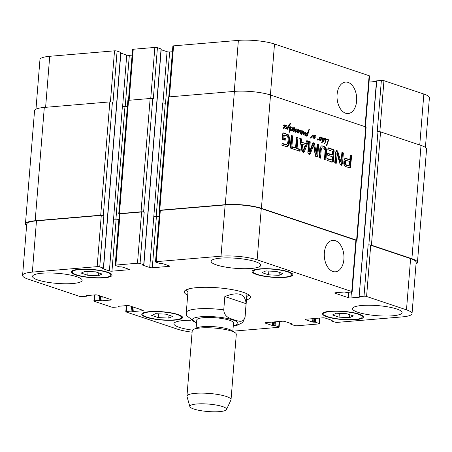 <?xml version="1.0" encoding="UTF-8"?>
<svg xmlns="http://www.w3.org/2000/svg" width="452" height="452" viewBox="0 0 452 452"><rect width="100%" height="100%" fill="white"/><g stroke="black" fill="none" stroke-linecap="round" stroke-linejoin="round"><path stroke-width="0.68" d="M322.988 139.38L322.784 140.51L323.14 141.143L324.174 138.374L322.575 139.414M322.638 138.724L323.705 137.922M324.061 138.278L323.265 138.346M323.479 138.08L324.4 138.035L324.084 140.561L323.796 141.086L321.954 141.007M323.039 140.951L322.688 140.979M323.005 140.849L322.163 140.99M321.92 140.583L322.14 140.922M322.784 140.51L322.084 140.572M322.892 139.883L322.378 139.922M322.677 140.945L322.01 143.041L321.632 142.843L322.615 139.154L322.547 138.363L321.615 137.905M322.355 138.165L321.931 138.199M322.225 142.453L321.671 142.499M323.796 141.086L323.084 141.674L322.722 141.154M323.084 141.674L323.53 141.47L322.926 141.521M324.084 140.561L323.553 140.606M324.457 139.323L324.061 139.357M324.564 138.758L324.163 138.792M324.4 138.035L323.536 138.109L323.7 138.832M321.909 137.877L321.451 138.696L321.598 137.809L321.118 137.351L320.084 137.572L320.202 137.182L319.276 140.12L319.163 139.182L317.739 140.12L317.338 139.527L317.462 138.922L317.666 139.741L318.92 138.95L320.01 136.702L320.202 137.182L321.169 136.984L321.909 137.877L322.587 137.86L321.914 137.916M322.587 137.86L322.971 138.696M320.253 140.239L321.191 139.25L320.253 140.239L319.858 139.973L321.451 138.702M321.191 139.25L320.298 139.329M321.089 139.261L320.225 139.335M320.191 140.143L319.824 140.176M320.587 139.64L320.033 139.691M321.044 138.787L321.931 138.357L320.332 140.753L319.807 140.25M321.349 138.775L321.016 138.804M320.92 138.86L320.762 139.278M320.169 140.244L319.858 140.527M320.202 137.182L319.779 137.222M320.282 136.939L319.801 136.979M317.666 139.741L317.372 139.77M317.739 140.12L318.479 139.883L317.524 140.024M319.163 139.182L318.626 139.227M319.394 139.821L318.971 139.854M321.886 137.724L321.57 137.753M321.643 137.261L320.779 137.335L321.022 137.798M320.304 137.058L320.779 137.335M321.078 137.385L320.129 137.425M311.694 136.916L310.626 138.092L310.626 137.634L312.739 135.029L313.513 135.866L313.581 137.131L314.519 135.719L315.343 135.255L314.841 139.03L314.575 138.453L315.089 135.849L313.36 138.239L312.908 137.928L312.908 135.476L311.694 136.916L311.106 136.962M312.038 135.549L312.903 135.476L311.976 135.702M312.897 135.476L312.112 135.538M313.276 137.159L312.97 137.628M314.451 136.566L313.959 136.606M314.75 136.182L314.18 136.227M315.089 135.849L314.406 135.905M315.53 135.6L314.643 135.888M314.479 135.329L314.665 135.673M315.343 135.255L314.937 135.289M313.581 137.131L313.072 137.176M313.564 136.504L313.151 136.544M313.513 135.866L313.112 135.899M313.27 135.272L312.405 135.34L312.648 135.939M312.083 135.131L312.405 135.34M312.948 135.058L312.66 135.086M284.822 127.074L283.879 128.057L284.822 127.074L283.924 127.148L284.771 127.068M284.72 127.08L283.85 127.153M283.879 128.057L283.438 128.091M283.822 127.961L283.455 127.995M284.218 127.458L283.658 127.509M285.511 125.543L285.54 126.232L283.958 128.571L283.511 128.391L283.489 127.792L285.133 126.424L285.223 125.628L284.749 125.17L283.438 125.385L284.794 124.803L285.511 125.543L285.195 125.571M285.268 125.08L284.404 125.153L284.647 125.616M283.929 124.876L284.404 125.153M284.709 125.204L283.511 125.266M283.845 125.277L283.432 125.272L283.845 125.277M284.545 126.679L284.387 127.097M283.794 128.063L283.489 128.345M285.607 126.215L285.817 125.707L286.653 125.616L287.365 127.125L286.082 129.165L285.754 128.509L286.495 128.165L287.014 126.566L286.664 126.051L285.223 126.261M285.557 125.899L285.268 125.922M286.664 126.051L287.093 125.899M287.365 127.125L286.963 127.159M285.788 125.69L286.235 125.972M303.558 131.176L303.88 132.317L303.546 133.916L305.597 132.137L304.761 135.199L305.117 132.848L303.399 134.538L303.134 134.029L303.405 131.187M304.224 133.939L303.145 134.21M304.914 133.108L304.315 133.154M305.117 132.848L304.507 132.899M305.253 133.882L304.806 133.922M305.642 132.668L304.733 132.882M304.733 132.21L304.778 132.741M305.597 132.137L305.14 132.176M303.546 133.916L303.145 133.95M303.535 133.888L303.145 133.922M303.88 132.317L303.501 132.351M303.778 131.351L303.467 131.379M300.862 131.057L301.179 131.317L300.348 133.719L300.851 130.594L300.139 130.826L298.439 133.108L299.128 130.696L298.258 130.82L298.269 130.413L299.128 129.99L298.727 130.023L299.128 129.99L299.518 130.888L301.021 130.148L300.382 130.199M300.648 130.136L301.021 130.148L301.207 131.007L300.862 131.035M299.518 130.888L299.128 130.916M299.433 130.504L299.111 130.532M298.269 130.063L298.574 130.577M298.269 130.413L297.744 132.894L297.292 132.221L297.761 130.458L295.659 132.312L295.438 131.645L295.93 129.622L293.597 131.696L294.438 127.679L294.495 129.249L293.845 131.17L296.399 128.927L295.902 131.668L298.049 129.566L298.467 129.645L298.269 130.413L297.292 130.769M298.173 130.713L297.665 130.758M298.608 130.566L298.213 130.6M299.049 130.43L298.235 130.521M298.879 130.447L298.247 130.498M299.213 132.204L298.682 132.25M299.619 131.464L299.026 131.515M299.275 130.899L298.755 131.538M300.139 130.826L299.523 130.882M300.851 130.594L299.738 130.69M299.987 130.668L299.603 130.701L299.987 130.668M300.992 132.21L300.586 132.244M301.105 131.651L300.766 131.685M301.156 131.035L301.789 130.741M300.156 130.221L300.343 131.08M298.156 130.696L297.67 130.735M297.602 129.718L297.405 130.487M298.467 129.645L297.902 129.696M295.902 131.668L295.438 131.707M295.902 131.249L295.489 131.283M295.998 130.769L295.597 130.803M295.535 128.995L295.342 130.176M293.845 131.17L293.433 131.21M294.184 130.221L293.71 130.261M294.495 129.249L294.02 129.289M294.597 128.47L294.173 128.504M294.032 131.515L293.455 131.566M294.563 131.12L293.167 131.588M295.772 129.73L295.241 129.769M295.93 129.622L295.331 129.673M295.749 131.685L295.455 131.95M296.721 131.504L296.077 131.555M297.761 130.458L297.043 130.521M297.687 132.312L297.286 132.346M302.405 132.961L301.461 133.945L302.405 132.961L301.512 133.035M302.303 132.967L301.433 133.041M301.461 133.945L301.021 133.984M301.405 133.854L301.038 133.882M301.8 133.351L301.241 133.396M302.038 130.701L302.857 130.967L303.139 132.069L301.541 134.459L301.094 134.278L301.072 133.679L302.857 131.888L302.332 131.057L301.179 131.317L301.207 131.007M302.292 131.091L301.202 131.142M301.427 131.165L301.015 131.159M302.134 132.566L301.976 132.99M301.382 133.95L301.072 134.233M303.139 132.069L302.823 132.097M303.1 131.436L302.778 131.464M302.857 130.967L301.992 131.04L302.235 131.509M301.518 130.764L301.992 131.04M289.252 130.04L289.065 129.617L289.223 130.04M288.901 126.594L288.274 126.645L288.868 125.221L289.76 123.865L290.687 123.424L288.901 126.594L289.585 129.803L289.981 129.893L290.738 127.679L290.546 127.232L289.568 127.317L290.455 126.758L290.969 127.108L290.438 129.973L291.02 129.769L291.246 130.227L290.212 130.458L289.314 132.329L289.772 130.357L289.06 129.656M290.212 130.458L289.664 130.504M291.246 130.227L290.139 130.498M291.02 129.769L289.574 130.046L290.156 129.843L290.382 130.3M289.839 129.453L289.574 130.046L290.156 129.843M290.704 129.379L290.235 129.419M291.082 127.956L290.687 127.989M290.969 127.108L290.116 127.215M289.738 126.848L290.105 127.181M290.602 126.78L289.986 126.831M289.986 127.278L290.325 127.204M290.178 127.215L289.579 127.266M289.981 129.893L289.495 129.933M289.472 128.526L289.122 128.554M289.014 126.837L288.167 126.91M288.89 126.441L288.336 126.487M289.619 124.792L289.099 124.837M290.687 123.424L290.263 123.458M289.167 129.651L288.608 126.876L287.647 129.278L287.235 129.074L288.274 126.645M288.608 126.876L288.167 126.916M327.694 139.097L326.564 139.193L328.033 139.193L328.514 140.357L326.717 145.787L326.423 145.374L327.92 141.103L327.971 139.708L325.677 139.662M326.92 145.617L326.587 145.646M327.016 145.352L326.446 145.403M327.112 145.148L326.474 145.205M327.078 145.019L326.519 145.069M327.909 142.759L327.389 142.798M328.514 140.357L328.045 140.397M328.293 139.476L327.525 139.662M328.033 139.193L327.169 139.267L327.429 139.544M326.83 139.171L327.169 139.267M326.033 139.634L325.276 142.391L324.892 142.069L325.649 139.357L326.033 139.634L326.31 139.256M325.982 139.256L325.7 139.278M326.073 139.013L325.7 139.34L325.513 138.956L324.479 139.747L325.197 138.628L325.734 138.544L326.073 139.013L325.683 139.041M324.869 138.617L325.208 139.086M325.078 139.278L324.649 139.312M325.406 139.024L324.835 139.075M325.553 138.928L324.915 138.984M325.632 138.922L324.892 139.007M326.067 139.244L325.7 139.34M325.581 141.713L325.056 141.758M324.926 143.357L324.468 143.482L324.485 142.939L324.926 143.357L324.406 143.397M291.444 127.859L291.913 127.391L292.365 128.402L293.506 127.746L293.693 128.537L293.467 129.747L291.896 131.216L291.8 130.43L292.263 130.023L291.952 130.82L292.263 130.611L293.416 128.475L293.286 128.046L292.698 128.47L291.45 130.786L292.009 128.532L291.896 127.741L291.444 127.826M291.896 127.741L292.28 127.696M292.156 129.351L291.789 129.385M292.698 128.47L292.009 128.526M293.286 128.046L292.613 128.102M292.009 130.747L291.721 130.775M292.077 130.436L291.789 130.458M293.467 129.747L292.952 129.786M293.693 128.537L293.393 128.56M292.642 127.82L292.828 128.611M292.365 128.402L292.015 128.43M307.755 133.114L305.767 134.679L306.648 135.64L307.852 135.007L307.857 135.702L306.688 136.182L305.552 135.391L305.456 134.114L306.563 133.097L307.84 132.685L309.061 129.057L309.354 129.306L307.614 135.137L307.23 134.888L307.755 133.114L306.151 133.396M307.767 134.849L307.236 134.888M307.829 134.453L307.354 134.493M308.032 133.634L307.603 133.673M308.1 133.391L307.688 133.425M308.247 133.216L307.722 133.261M307.541 132.34L307.383 133.289M308.405 132.266L307.987 132.3M308.699 131.419L308.23 131.459M309.055 130.492L308.53 130.532M309.055 130.357L308.575 130.396M309.354 129.306L308.953 129.34M307.857 135.702L306.552 136.131M307.004 136.176L306.688 136.182M306.987 135.08L306.993 135.775M305.851 135.702L306.936 135.589M306.134 135.346L305.558 135.397M305.767 134.679L305.36 134.713M305.868 134.402L305.349 134.442M305.97 134.182L305.399 134.233M284.398 135.091L283.833 137.984L285.319 138.481L285.178 140.267L282.184 139.261L282.596 134.188L282.992 133.046L283.799 132.933L288.303 134.752L288.975 135.685L289.687 139.871L289.144 144.324L287.851 146.425L286.93 146.719L281.895 145.228L282.048 143.34L286.382 144.634L287.466 143.747L288.048 140.821L287.975 137.623L287.404 136.357L286.551 135.792L284.5 135.103L283.325 135.284L282.969 138.058L284.455 138.555L284.342 139.984M282.992 133.046L283.799 132.933L283.082 132.99M292.444 146.821L295.568 147.866L296.427 137.159L297.93 137.668L297.071 148.369L300.184 149.414L300.032 151.301L292.291 148.708L292.444 146.821M309.422 151.912L312.445 143.934L312.925 142.945L313.711 142.804L314.626 144.069L316.253 154.251L317.168 144.103L318.671 144.612L317.779 155.691L317.106 156.934L316.36 156.912L315.428 156.104L313.518 145.194L310.524 153.301L309.801 154.437L308.993 154.443L307.835 152.364L308.727 141.278L310.236 141.787L309.422 151.912L308.558 151.985L309.507 151.991M312.925 142.945L313.711 142.804L313.05 142.86M316.151 154.075L315.389 154.324L316.383 154.132M317.106 156.934L316.654 156.974L317.106 156.934M343.927 160.929L344.808 158.573L345.475 158.285L349.82 159.624L350.176 155.16L351.679 155.663L350.43 167.675L349.492 167.862L344.938 166.24L344.175 165.308L343.786 163.562L343.927 160.929M332.44 154.855L332.599 151.375L327.836 149.618L327.988 147.731L333.423 149.55L334.056 150.166L333.514 160.663L333.135 161.884L332.141 162.053L327.016 160.336L327.169 158.449L331.486 159.895L332.073 159.426L332.288 156.742L327.553 155.16L327.706 153.273L332.44 154.855L331.576 154.929L327.677 153.623M327.141 158.805L330.621 159.968L331.904 159.844M337.186 154.002L336.192 163.409L334.734 162.923L335.616 151.962L336.943 150.584L337.627 151.013L340.994 161.952L341.927 152.397L343.384 152.889L342.497 163.906L341.141 165.212L339.955 163.793L337.186 154.002M337.09 153.861L336.102 154.019L335.356 163.132M336.424 150.55L336.943 150.584L336.102 150.657L337.282 152.143L340.079 161.946L341.107 161.889M341.701 165.262L341.141 165.212M308.383 141.165L304.467 151.465L303.038 152.448L301.846 150.589L299.744 138.272L301.326 138.804L301.891 142.256L305.733 143.544L306.801 140.634L308.383 141.165L307.518 141.239L303.004 152.431M303.512 152.477L303.038 152.448M291.732 148.522L290.229 148.019L291.241 135.425L292.743 135.928L291.732 148.522M325.112 150.499L324.146 148.38L322.547 147.849L321.711 148.25L321.208 149.798L320.524 158.16L319.022 157.658L319.931 147.889L321.355 145.968L323.513 146.086L325.559 147.375L326.615 150.132L325.948 159.98L324.446 159.477L325.112 150.499M321.355 145.968L321.683 145.866M159.624 210.773L159.46 210.717A1.842 0.373 4.6 0 1 159.064 210.446A1.842 0.373 4.6 0 1 159.759 210.214L225.288 204.683A25.792 5.232 4.6 0 1 261.414 208.327L356.611 240.204A1.842 0.373 4.6 0 1 357.007 240.475A1.842 0.373 4.6 0 1 356.306 240.707L356.272 240.713M357.007 240.475L366.12 127.176A1.842 0.373 -175.4 0 0 365.724 126.905L270.528 95.027A25.792 5.232 -175.4 0 0 234.407 91.383L168.878 96.914A1.842 0.373 -175.4 0 0 168.178 97.146L159.064 210.446M284.189 135.21L283.325 135.284M285.591 144.527L286.382 144.634M282.02 143.691L284.726 144.6M287.851 146.425L286.489 146.702M289.144 144.324L288.28 144.397L286.986 146.499M289.438 142.838L288.574 142.911L288.28 144.397M289.687 139.871L288.822 139.945L288.574 142.911M289.664 138.402L288.8 138.476L288.822 139.945M288.975 135.685L288.11 135.758L288.8 138.476M288.303 134.752L287.438 134.826L288.11 135.758M287.195 134.069L286.331 134.142L287.438 134.826M283.014 133.029L286.331 134.142M285.319 138.481L284.455 138.555M283.833 137.984L282.969 138.058M284.02 135.651L283.155 135.719M284.042 135.487L283.184 135.56M292.416 147.171L295.568 147.866M300.184 149.414L299.32 149.482L299.196 151.019M297.071 148.369L296.207 148.442L299.32 149.482M297.93 137.668L297.071 137.736L296.207 148.442M296.399 137.515L297.071 137.736M309.394 151.567L308.535 151.64L308.558 151.985M310.236 141.787L309.371 141.86L308.535 151.64M308.699 141.634L309.371 141.86M310.524 153.301L309.66 153.375L308.936 154.511M313.264 145.584L312.4 145.657L309.66 153.375M313.518 145.194L312.4 145.657M317.779 155.691L316.914 155.765L316.242 157.008M318.671 144.612L317.807 144.68L316.914 155.765M317.14 144.459L317.807 144.68M314.626 144.069L313.761 144.137L315.287 154.149M314.462 143.533L313.598 143.606L313.761 144.137M312.846 142.877L313.598 143.606M349.221 165.664L349.667 161.511L346.554 160.466L345.786 160.692L345.531 164.149L346.328 164.867L349.034 165.754L348.17 165.827L349.057 165.748M348.938 165.737L348.17 165.827M346.328 164.867L345.464 164.935L348.074 165.811M346.215 164.81L345.464 164.935M345.966 164.681L345.351 164.884M345.531 164.149L344.667 164.223L345.102 164.754M345.356 163.257L344.492 163.33L344.667 164.223M345.384 162.33L344.52 162.404L344.492 163.33M345.401 162.127L344.52 162.404M345.43 161.923L344.537 162.2M345.503 161.46L344.639 161.533L344.565 161.997M345.786 160.692L344.921 160.759L344.639 161.533M346.288 160.432L344.921 160.759M350.43 167.675L349.091 167.991M350.729 167.07L349.865 167.144L349.571 167.748M350.792 166.732L349.927 166.799L349.865 167.144M351.679 155.663L350.814 155.737L349.927 166.799M350.147 155.516L350.814 155.737M349.82 159.624L348.955 159.697L345.215 158.443L346.074 158.369M330.621 159.968L331.039 159.918L330.621 159.968M333.135 161.884L331.774 162.212M333.514 160.663L332.649 160.737L332.271 161.952M334.248 150.974L333.384 151.047L332.649 160.737M334.056 150.166L333.192 150.239L333.384 151.047M333.661 149.685L332.796 149.759L333.192 150.239M333.423 149.55L332.796 149.759M327.96 148.081L332.559 149.623M337.022 153.872L336.226 153.934M342.497 163.906L341.633 163.98L341.17 165.217M343.384 152.889L342.52 152.957L341.633 163.98M341.898 152.753L342.52 152.957M340.944 161.872L340.079 161.946M340.836 161.584L339.972 161.658M338.147 152.07L337.282 152.143M337.627 151.013L336.763 151.087M336.949 154.042L336.085 154.115M302.145 144.081L303.1 150.002L302.348 150.313L303.371 150.092L305.213 145.109L301.281 144.154L302.235 150.075M304.467 151.465L303.603 151.539M306.682 140.956L307.518 141.239M305.733 143.544L301.026 142.329L301.891 142.256M301.326 138.804L300.467 138.877L301.026 142.329M299.806 138.657L300.467 138.877M292.743 135.928L291.879 136.001L290.896 148.239M291.212 135.775L291.879 136.001M326.61 151.815L325.745 151.883L325.112 159.697M326.615 150.132L325.751 150.205L325.745 151.883M326.169 148.358L325.304 148.431L325.751 150.205M325.559 147.375L324.694 147.448L325.304 148.431M324.847 146.73L323.982 146.804L324.694 147.448M323.513 146.086L322.649 146.16L323.982 146.804M321.276 145.9L322.649 146.16M321.287 149.239L320.423 149.313L319.688 157.884M321.711 148.25L320.847 148.324L320.423 149.313M322.547 147.849L320.847 148.324M246.097 303.676L245.024 316.988C243.391 323.717 237.532 320.745 233.876 319.807C230.271 318.315 224.248 317.31 223.757 309.863L224.83 296.557L246.097 303.676C245.289 293.693 238.198 291.32 224.83 296.557M223.757 309.863A29.482 5.978 -175.4 0 0 186.286 312.643L186.716 315.841L196.541 323.005M187.975 291.613A33.166 6.723 4.6 0 1 185.614 290.144M249.312 295.269A33.166 6.723 4.6 0 1 246.747 296.342M187.687 295.207A33.166 6.723 4.6 0 1 184.258 291.845A33.166 6.723 4.6 0 1 217.858 287.8A33.166 6.723 4.6 0 1 250.374 297.162A33.166 6.723 4.6 0 1 246.459 299.936M232.848 331.259L233.514 322.954A18.425 3.735 -175.4 0 0 215.446 317.756A18.425 3.735 -175.4 0 0 196.784 319.999L196.112 328.305M226.492 409.557L230.944 400.026A22.108 4.486 -175.4 0 0 231.034 399.692L236.294 334.322A22.108 4.486 -175.4 0 0 234.961 332.599L231.673 330.514A18.425 3.735 -175.4 0 0 214.723 326.745A18.425 3.735 -175.4 0 0 197.388 327.756L193.812 329.288A22.108 4.486 -175.4 0 0 192.219 330.774L186.958 396.15A22.108 4.486 -175.4 0 0 186.992 396.489L189.868 406.608A18.425 3.735 -175.4 0 0 200.694 410.642A18.425 3.735 -175.4 0 0 219.604 411.619A18.425 3.735 -175.4 0 0 226.492 409.557A18.425 3.735 -175.4 0 0 208.502 404.077A18.425 3.735 -175.4 0 0 189.868 406.608M234.961 332.599A22.108 4.486 -175.4 0 0 214.615 328.079A22.108 4.486 -175.4 0 0 193.812 329.288M231.034 399.692A22.108 4.486 -175.4 0 0 209.355 393.449A22.108 4.486 -175.4 0 0 186.958 396.15M337.096 94.536A15.78 9.791 -94.8 0 1 345.537 82.078A15.78 9.791 -94.8 0 1 356.617 96.982A15.78 9.791 -94.8 0 1 348.187 113.531A15.78 9.791 -94.8 0 1 337.096 94.536M324.361 252.792A15.78 9.791 -94.8 0 1 332.802 240.34A15.78 9.791 -94.8 0 1 343.882 255.244A15.78 9.791 -94.8 0 1 335.457 271.793A15.78 9.791 -94.8 0 1 324.361 252.792M425.405 147.459L429.4 97.807A25.792 5.232 -175.4 0 0 423.852 94.039L383.951 80.676A1.842 0.373 -175.4 0 0 381.369 80.416L376.482 80.897L359.12 296.71L360.007 297.111L350.938 297.947A1.842 0.373 4.6 0 1 348.362 297.687L335.135 293.258A1.842 0.373 4.6 0 1 334.74 292.992A1.842 0.373 4.6 0 1 335.435 292.755L344.221 292.015L346.853 292.416L351.464 292.026A1.842 0.373 -175.4 0 0 352.159 291.789A1.842 0.373 -175.4 0 0 351.763 291.523L257.137 259.832A25.792 5.232 -175.4 0 0 221.017 256.188L156.206 261.657A1.842 0.373 -175.4 0 0 155.511 261.894A1.842 0.373 -175.4 0 0 155.906 262.16L159.556 263.386L162.341 263.533L169.297 265.861A1.842 0.373 4.6 0 1 169.692 266.126A1.842 0.373 4.6 0 1 168.992 266.364L152.29 267.77A1.842 0.373 4.6 0 1 149.708 267.511L142.753 265.183L143.713 264.719L140.063 263.499A1.842 0.373 -175.4 0 0 137.487 263.239L115.881 265.064A1.842 0.373 -175.4 0 0 115.187 265.296A1.842 0.373 -175.4 0 0 115.582 265.567L119.232 266.787L122.012 266.934L128.967 269.262A1.842 0.373 4.6 0 1 129.362 269.533A1.842 0.373 4.6 0 1 128.667 269.765L111.96 271.177A1.842 0.373 4.6 0 1 109.384 270.917L102.429 268.59L103.389 268.121L99.739 266.9A1.842 0.373 -175.4 0 0 97.157 266.64L32.352 272.11A25.792 5.232 -175.4 0 0 22.6 275.387A25.792 5.232 -175.4 0 0 28.148 279.155L79.45 296.337A1.842 0.373 -175.4 0 0 82.032 296.597L86.643 296.213L86.92 296.116L86.309 295.614L95.095 294.873A1.842 0.373 4.6 0 1 97.677 295.133L110.898 299.563A1.842 0.373 4.6 0 1 111.299 299.834A1.842 0.373 4.6 0 1 110.599 300.066L101.813 300.806L99.18 300.411L94.575 300.8A1.842 0.373 -175.4 0 0 93.875 301.032A1.842 0.373 -175.4 0 0 94.27 301.303L111.373 307.027A1.842 0.373 -175.4 0 0 113.955 307.287L118.565 306.902L118.842 306.806L118.232 306.309L127.018 305.563A1.842 0.373 4.6 0 1 129.6 305.823L142.821 310.253A1.842 0.373 4.6 0 1 143.216 310.524A1.842 0.373 4.6 0 1 142.521 310.756L133.735 311.501L131.103 311.1L126.492 311.49A1.842 0.373 -175.4 0 0 125.797 311.722A1.842 0.373 -175.4 0 0 126.193 311.993L177.495 329.175A25.792 5.232 -175.4 0 0 192.106 332.169M103.548 268.234L120.91 52.421L117.102 51.093A1.842 0.373 -175.4 0 0 114.525 50.833L49.714 56.302A25.792 5.232 -175.4 0 0 39.962 59.579L35.974 109.175M132.097 55.133L129.328 55.364A1.842 0.373 4.6 0 1 126.746 55.104L120.853 53.133M143.872 264.827L161.234 49.019L157.432 47.692A1.842 0.373 -175.4 0 0 154.85 47.432L133.244 49.251A1.842 0.373 -175.4 0 0 132.549 49.488L128.458 100.327M172.421 51.731L169.653 51.963A1.842 0.373 4.6 0 1 167.07 51.703L161.178 49.731M365.436 126.809L369.527 75.981A1.842 0.373 -175.4 0 0 369.126 75.71L274.505 44.025A25.792 5.232 -175.4 0 0 238.379 40.381L173.574 45.85A1.842 0.373 -175.4 0 0 172.873 46.081L168.782 96.92M376.437 81.45L369.035 82.078M349.549 317.649L339.056 317.157L332.474 314.954L336.384 313.242L346.876 313.739L353.458 315.942L349.549 317.649L349.786 314.711M339.056 317.157L339.362 313.383M168.749 318.089L158.256 317.598L151.674 315.394L155.584 313.682L166.076 314.18L172.658 316.383L168.749 318.089L168.986 315.151M158.256 317.598L158.562 313.824M98.248 275.765L87.756 275.268L81.174 273.064L85.083 271.353L95.575 271.85L102.158 274.053L98.248 275.765L98.485 272.822M87.756 275.268L88.061 271.494M279.053 275.325L268.561 274.827L261.979 272.624L265.889 270.912L276.381 271.409L282.963 273.613L279.053 275.325L279.285 272.381M268.561 274.827L268.861 271.053M106.791 272.279A19.346 3.921 -175.4 0 0 85.479 269.352A19.346 3.921 -175.4 0 0 72.382 272.008A19.346 3.921 -175.4 0 0 91.355 277.471A19.346 3.921 -175.4 0 0 110.949 275.11A19.346 3.921 -175.4 0 0 106.791 272.279M107.655 272.211A20.453 4.147 4.6 0 1 112.051 275.2A20.453 4.147 4.6 0 1 91.338 277.692A20.453 4.147 4.6 0 1 71.28 271.918A20.453 4.147 4.6 0 1 85.123 269.115A20.453 4.147 4.6 0 1 107.655 272.211M177.291 314.609A19.346 3.921 -175.4 0 0 155.98 311.682A19.346 3.921 -175.4 0 0 142.883 314.338A19.346 3.921 -175.4 0 0 161.856 319.796A19.346 3.921 -175.4 0 0 181.45 317.44A19.346 3.921 -175.4 0 0 177.291 314.609M178.156 314.536A20.453 4.147 4.6 0 1 182.552 317.53A20.453 4.147 4.6 0 1 161.833 320.022A20.453 4.147 4.6 0 1 141.781 314.247A20.453 4.147 4.6 0 1 155.624 311.445A20.453 4.147 4.6 0 1 178.156 314.536M358.091 314.168A19.346 3.921 -175.4 0 0 336.78 311.242A19.346 3.921 -175.4 0 0 323.683 313.897A19.346 3.921 -175.4 0 0 342.656 319.355A19.346 3.921 -175.4 0 0 362.255 316.999A19.346 3.921 -175.4 0 0 358.091 314.168M358.956 314.1A20.453 4.147 4.6 0 1 363.357 317.089A20.453 4.147 4.6 0 1 342.639 319.581A20.453 4.147 4.6 0 1 322.581 313.807A20.453 4.147 4.6 0 1 336.429 311.004A20.453 4.147 4.6 0 1 358.956 314.1M287.591 271.844A19.346 3.921 -175.4 0 0 266.279 268.912A19.346 3.921 -175.4 0 0 253.182 271.567A19.346 3.921 -175.4 0 0 272.155 277.031A19.346 3.921 -175.4 0 0 291.755 274.669A19.346 3.921 -175.4 0 0 287.591 271.844M288.455 271.771A20.453 4.147 4.6 0 1 292.856 274.76A20.453 4.147 4.6 0 1 272.138 277.251A20.453 4.147 4.6 0 1 252.08 271.477A20.453 4.147 4.6 0 1 265.929 268.674A20.453 4.147 4.6 0 1 288.455 271.771M232.853 331.192L278.426 327.35A1.842 0.373 -175.4 0 0 279.127 327.112A1.842 0.373 -175.4 0 0 278.731 326.841L275.082 325.621L272.296 325.474L265.341 323.146A1.842 0.373 4.6 0 1 264.945 322.875A1.842 0.373 4.6 0 1 265.64 322.643L282.347 321.231A1.842 0.373 4.6 0 1 284.929 321.491L291.885 323.824L290.924 324.287L294.568 325.508A1.842 0.373 -175.4 0 0 297.15 325.768L318.756 323.943A1.842 0.373 -175.4 0 0 319.451 323.711A1.842 0.373 -175.4 0 0 319.055 323.44L315.406 322.219L312.62 322.073L305.665 319.745A1.842 0.373 4.6 0 1 305.269 319.474A1.842 0.373 4.6 0 1 305.97 319.236L322.671 317.829A1.842 0.373 4.6 0 1 325.254 318.089L332.209 320.417L331.248 320.88L334.898 322.101A1.842 0.373 -175.4 0 0 337.474 322.366L402.286 316.892A25.792 5.232 -175.4 0 0 412.038 313.62A25.792 5.232 -175.4 0 0 406.489 309.846L366.583 296.484A1.842 0.373 -175.4 0 0 364.007 296.224L359.397 296.614M76.783 276.726A24.871 5.045 4.6 0 1 82.134 280.364A24.871 5.045 4.6 0 1 56.941 283.393A24.871 5.045 4.6 0 1 32.55 276.37A24.871 5.045 4.6 0 1 49.387 272.963A24.871 5.045 4.6 0 1 76.783 276.726M192.518 330.129A24.871 5.045 4.6 0 1 173.918 323.717A24.871 5.045 4.6 0 1 190.405 320.304M396.737 308.998A24.871 5.045 4.6 0 1 402.088 312.631A24.871 5.045 4.6 0 1 376.889 315.666A24.871 5.045 4.6 0 1 352.498 308.643A24.871 5.045 4.6 0 1 369.335 305.23A24.871 5.045 4.6 0 1 396.737 308.998M255.369 261.657A24.871 5.045 4.6 0 1 260.719 265.29A24.871 5.045 4.6 0 1 235.52 268.324A24.871 5.045 4.6 0 1 211.135 261.301A24.871 5.045 4.6 0 1 227.972 257.889A24.871 5.045 4.6 0 1 255.369 261.657M368.849 244.911A1.842 0.373 4.6 0 1 371.431 245.17L411.902 258.725A25.792 5.232 4.6 0 1 417.45 262.493L426.564 149.194A25.792 5.232 -175.4 0 0 421.015 145.425L380.544 131.871A1.842 0.373 -175.4 0 0 377.962 131.611L368.849 244.911L368.131 244.967A1.842 0.373 4.6 0 1 370.708 245.233L410.614 258.595A25.792 5.232 4.6 0 1 416.162 262.363L412.038 313.62M155.511 261.894L159.635 210.638A1.842 0.373 4.6 0 1 160.33 210.406L225.141 204.937A25.792 5.232 4.6 0 1 261.262 208.575L355.888 240.266A1.842 0.373 4.6 0 1 356.283 240.537L352.159 291.789M167.715 102.937L165.302 103.141A1.842 0.373 4.6 0 1 162.72 102.881L153.833 216.259A1.842 0.373 -175.4 0 0 156.409 216.519L159.183 216.282M115.187 265.296L119.311 214.039A1.842 0.373 4.6 0 1 120.006 213.807L141.612 211.982A1.842 0.373 4.6 0 1 144.188 212.242L140.063 263.499M127.391 106.344L124.972 106.548A1.842 0.373 4.6 0 1 122.396 106.288L113.508 219.661A1.842 0.373 -175.4 0 0 116.085 219.921L118.853 219.689M22.6 275.387L26.724 224.135A25.792 5.232 4.6 0 1 36.476 220.858L101.282 215.389A1.842 0.373 4.6 0 1 103.864 215.649L99.739 266.9M113.277 219.587A1.842 0.373 -175.4 0 0 115.859 219.847L118.865 219.593M119.3 214.175L119.136 214.118A1.842 0.373 4.6 0 1 118.74 213.852A1.842 0.373 4.6 0 1 119.435 213.615L141.041 211.79A1.842 0.373 4.6 0 1 143.617 212.05L144.188 212.242M153.601 216.18A1.842 0.373 -175.4 0 0 156.183 216.44L159.189 216.186M417.45 262.493A25.792 5.232 4.6 0 1 416.026 264.019M26.595 225.74A25.792 5.232 4.6 0 1 25.436 224A25.792 5.232 4.6 0 1 35.183 220.729L100.711 215.197A1.842 0.373 4.6 0 1 103.293 215.457L103.864 215.649M377.962 131.611L377.245 131.668L381.369 80.416M157.432 47.692L153.307 98.943L152.736 98.751A1.842 0.373 -175.4 0 0 150.154 98.491L128.554 100.316A1.842 0.373 -175.4 0 0 127.854 100.547L118.74 213.852M117.102 51.093L112.977 102.35L112.412 102.158A1.842 0.373 -175.4 0 0 109.83 101.898L44.302 107.429A25.792 5.232 -175.4 0 0 34.55 110.7L25.436 224M322.864 140.092L322.259 140.143M315.287 137.318L314.835 137.357M303.733 133.125L303.315 133.159M299.461 130.673L299.128 130.701M296.207 130.103L295.783 130.136M294.546 128.854L294.105 128.888M295.207 130.396L294.625 130.442M298.077 130.978L297.58 131.023M327.367 139.143L326.553 139.21M292.331 128.035L292.003 128.063M307.942 134.063L307.473 134.103M308.869 130.944L308.394 130.984M309.213 129.843L308.756 129.877M365.724 126.905L356.611 240.204M270.528 95.027L261.414 208.327M289.602 141.267L288.738 141.34M316.095 153.776L315.23 153.849M314.728 144.696L313.863 144.77M334.231 151.742L333.367 151.815M324.135 146.329L323.27 146.403M322.881 145.911L322.016 145.985M321.152 150.318L320.287 150.392M321.208 149.798L320.344 149.872M233.294 325.689A22.849 4.633 -175.4 0 0 230.684 319.281A22.849 4.633 -175.4 0 0 200.163 316.824A22.849 4.633 -175.4 0 0 196.563 322.734M233.266 326.028L237.193 325.237L242.102 322.858L242.899 322.123L245.052 317.366A29.482 5.978 -175.4 0 0 245.024 316.988M370.708 245.233L366.583 296.484M368.131 244.967L364.007 296.224M363.402 245.56L359.12 296.71M348.797 292.252L348.362 297.687M351.419 292.026L350.938 297.947M335.175 292.789L335.135 293.258M355.888 240.266L351.763 291.523M261.262 208.575L257.137 259.832M225.141 204.937L221.017 256.188M160.33 210.406L156.206 261.657M169.042 265.776L168.992 266.364M156.409 216.519L152.29 267.77M153.833 216.259L149.708 267.511M141.612 211.982L137.487 263.239M120.006 213.807L115.881 265.064M128.718 269.177L128.667 269.765M116.085 219.921L111.96 271.177M113.508 219.661L109.384 270.917M101.282 215.389L97.157 266.64M36.476 220.858L32.352 272.11M86.795 295.574L86.761 296.009M110.65 299.478L110.599 300.066M101.141 296.297L100.785 300.704M102.152 296.636L101.813 300.806M100.57 296.105L100.214 300.512M99.553 295.766L99.18 300.411M95.05 294.879L94.575 300.8M118.718 306.264L118.684 306.699M142.572 310.168L142.521 310.756M133.057 306.987L132.707 311.394M134.075 307.326L133.735 311.501M132.492 306.795L132.137 311.202M131.475 306.456L131.103 311.1M126.972 305.569L126.492 311.49M279.161 321.502L278.731 326.841M274.341 321.909L274.048 325.519M273.618 321.971L273.33 325.581M265.38 322.671L265.341 323.146M291.088 323.553L291.043 324.084M319.485 318.101L319.055 323.44M315.711 318.417L315.406 322.219M305.705 319.27L305.665 319.745M410.614 258.595L406.489 309.846M379.844 131.707L383.951 80.676M376.759 80.806L372.358 132.153M365.03 126.673L369.126 75.71M270.403 94.982L274.505 44.025M234.277 91.394L238.379 40.381M169.466 96.864L173.574 45.85M165.534 103.124L169.653 51.963M162.946 102.949L167.07 51.703M150.742 98.474L154.85 47.432M129.142 100.265L133.244 49.251M125.21 106.525L129.328 55.364M122.622 106.35L126.746 55.104M110.418 101.875L114.525 50.833M45.612 107.316L49.714 56.302M419.75 145.002L423.852 94.039M421.015 145.425L411.902 258.725M371.431 245.17L380.544 131.871M331.412 320.152L331.367 320.683M312.897 318.654L312.62 322.073M313.942 318.564L313.654 322.174M314.665 318.507L314.372 322.112M272.573 322.056L272.296 325.474M275.387 321.818L275.082 325.621M44.302 107.429L35.183 220.729M109.83 101.898L100.711 215.197M112.412 102.158L103.293 215.457M120.752 52.313L103.389 268.121M124.972 106.548L115.859 219.847M128.554 100.316L119.435 213.615M150.154 98.491L141.041 211.79M152.736 98.751L143.617 212.05M161.076 48.912L143.713 264.719M165.302 103.141L156.183 216.44M168.878 96.914L159.759 210.214M234.407 91.383L225.288 204.683M372.634 132.057L363.521 245.357M321.434 138.233L322.299 138.159M320.276 139.318L321.14 139.25M320.519 138.843L321.383 138.775M319.943 137.431L320.807 137.357M283.573 125.249L284.438 125.181M284.144 126.667L285.009 126.594M285.421 126.125L286.285 126.051M285.167 128.679L286.031 128.605M298.088 130.504L298.953 130.43M299.783 130.656L300.648 130.583M301.49 133.029L302.354 132.956M301.156 131.142L302.021 131.069M301.727 132.555L302.591 132.481M289.788 130.057L290.653 129.99M289.376 127.278L290.24 127.204M326.66 139.222L327.525 139.148M324.722 138.99L325.587 138.917M325.157 139.323L326.022 139.25M315.417 154.324L316.281 154.251M330.841 160.008L331.706 159.935M340.164 162.025L341.028 161.952M336.186 153.934L337.051 153.861M188.179 289.065L186.286 312.643M246.95 293.794L245.052 317.366M110.949 275.11L111.062 273.771M72.382 272.008L72.489 270.663M181.45 317.44L181.557 316.101M142.883 314.338L142.99 312.993M362.255 316.999L362.363 315.66M323.683 313.897L323.79 312.552M291.755 274.669L291.862 273.33M253.182 271.567L253.295 270.228M86.92 296.116L86.965 295.563M93.875 301.032L94.366 294.936M118.842 306.806L118.887 306.253M125.797 311.722L126.289 305.625M279.127 327.112L279.579 321.468M319.451 323.711L319.903 318.061M331.147 320.061L331.09 320.773M290.822 323.468L290.766 324.18"/></g></svg>
